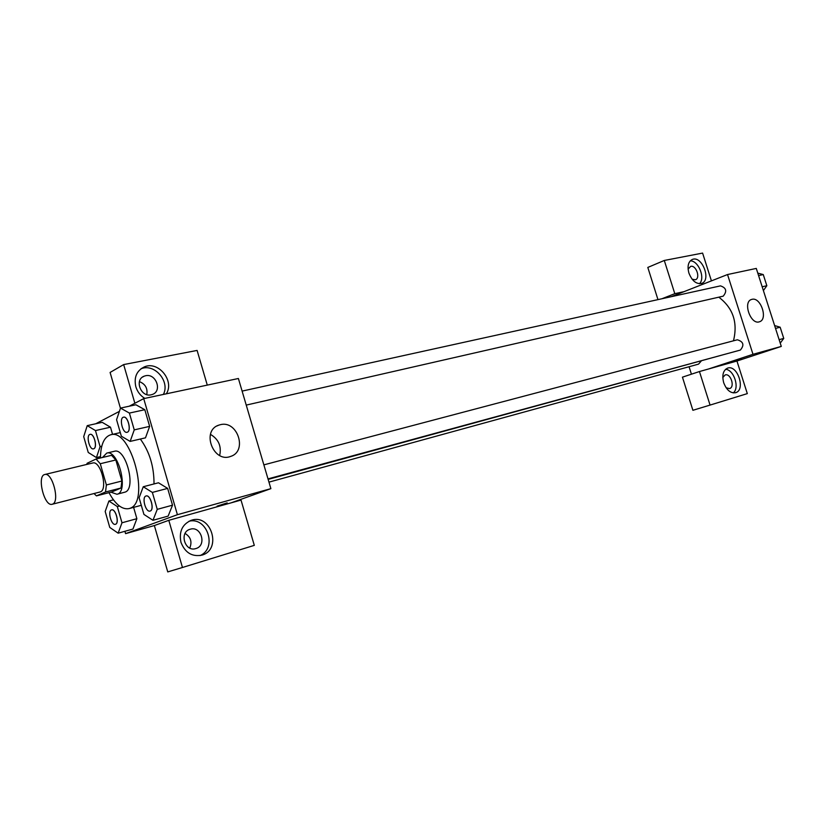 <?xml version="1.0" encoding="UTF-8"?>
<svg xmlns="http://www.w3.org/2000/svg" width="825" height="825" viewBox="0 0 825 825"><rect width="100%" height="100%" fill="white"/><g stroke="black" fill="none" stroke-linecap="round" stroke-linejoin="round"><path stroke-width="1.24" d="M52.594 504.127L52.171 504.271C44.323 506.983 36.589 475.778 44.787 474.509C52.284 471.848 60.153 501.662 52.594 504.127M44.787 474.509L92.72 463C100.516 460.298 108.219 489.38 100.361 491.906L52.171 504.271M96.04 459.02L111.561 455.317L115.83 459.979L121.894 481.027L106.384 484.956L100.279 463.733L96.04 459.02L87.099 463.289L86.811 464.423M121.894 481.027L120.986 488.029L111.808 491.937L96.442 495.887L94.04 493.556M96.442 495.887L105.517 491.999L106.384 484.956M120.986 488.029L105.517 491.999M110.921 492.164L116.944 494.268C129.102 492.288 118.408 449.161 106.734 453.1L102.506 457.473M106.734 453.1L114.376 451.285C125.72 447.387 136.599 488.555 125.153 492.092L116.944 494.268M115.83 459.979L100.279 463.733M100.444 457.968C100.671 444.675 104.074 436.951 110.653 434.796C131.113 427.804 150.614 502.497 129.834 508.334L128.958 508.623C122.079 509.788 115.418 504.467 108.983 492.659M140.322 439.034C149.5 451.564 154.069 466.537 154.017 483.955M118.14 533.177L132.949 529.052L136.868 518.688L133.609 507.365L136.868 518.688L121.987 522.782L117.325 506.581L108.9 501.012L105.188 511.479L109.766 527.433L118.14 533.177L121.987 522.782M152.965 520.297L168.145 516.099L172.518 505.178L167.65 488.4L158.493 482.78L143.261 486.74L139.116 497.774L143.932 514.418L152.965 520.297L157.255 509.345L152.357 492.422L143.261 486.74M87.244 425.648L102.207 422.338L110.488 427.206L112.551 434.363L110.488 427.206L95.463 430.567L87.244 425.648L83.707 436.631L88.254 452.471L96.422 457.576L100.093 446.655L95.463 430.567M124.905 531.279L125.586 533.641L177.406 514.697L143.715 398.619L129.216 406.22M119.408 411.366L95.721 423.782M145.468 437.858L149.645 426.37L144.808 409.716L135.888 404.766L120.522 408.086L116.573 419.688L121.347 436.219L130.154 441.406L134.248 429.877L129.391 413.077L120.522 408.086M231.041 502.868L168.795 520.317L182.459 567.487L254.306 545.366L241.013 500.074L231.041 502.868L270.878 488.647L238.394 378.5L143.715 398.619M144.787 398.392C140.363 395.639 137.373 391.731 135.816 386.677C133.805 377.345 136.62 370.765 144.262 366.939C158.245 360.494 174.838 380.892 166.31 393.824M207.281 385.11L197.103 350.429L123.657 364.578L134.867 403.26M163.381 394.443C170.383 381.387 154.265 362.876 140.91 368.847M145.612 375.736C156.018 373.147 162.525 391.05 152.419 394.433L151.161 394.804C140.807 397.537 134.124 379.593 144.21 376.159L145.612 375.736M139.415 381.614C145.365 384.068 147.819 388.4 146.778 394.597M123.657 364.578L110.096 372.446L120.46 408.293M220.193 424.731C237.507 419.822 247.861 451.327 230.598 456.431C213.293 463.31 200.991 430.609 218.811 425.143L220.193 424.731M270.878 488.647L177.406 514.697M219.677 455.483C221.667 446.284 218.594 439.24 210.468 434.373M217.119 506.137L227.174 502.868L217.119 506.137M168.795 520.317L154.358 525.556L125.586 533.641M180.953 542.303C178.85 531.62 182.263 524.298 191.183 520.348C211.076 513.047 222.399 549.667 201.908 555.143C192.05 557.009 185.058 552.729 180.953 542.303M200.011 555.586C217.583 548.419 207.343 516.512 189.007 521.245M190.235 529.227C201.187 525.566 207.106 545.562 195.938 548.542L195.855 548.563C184.934 552.368 178.86 532.321 190.008 529.289L190.235 529.227M185.078 533.455C190.73 536.962 192.287 541.829 189.76 548.048M154.358 525.556L167.753 571.911L182.459 567.487M721.504 355.224L268.146 479.387M718.843 297.206C733.095 308.055 737.962 322.596 733.466 340.818M268.001 478.892L740.365 350.068C744.501 345.097 743.49 341.674 737.354 339.787L737.117 339.859M701.106 361.195L698.528 364.134L268.96 482.13M242.107 391.102L720.462 285.873C726.33 287.832 727.238 291.266 723.195 296.175L246.232 405.096M691.433 374.189L689.081 366.733M708.562 368.981L699.445 371.539L710.057 405.085L747.316 393.618L736.942 361.03L708.562 368.981L752.988 354.307L727.537 274.539L671.21 296.701M657.968 299.619L647.811 267.434L664.29 260.463L702.591 253.089L711.428 280.871M710.057 405.085L692.897 410.303L682.44 377.159L699.445 371.539M688.091 269.156L690.711 266.341C696.125 264.897 700.755 278.221 695.362 279.757L692.144 279.242M699.456 283.728C705.592 278.221 698.497 260.545 690.257 260.844M688.906 273.075C687.112 266.104 688.277 261.556 692.381 259.432C702.085 255.307 711.697 280.49 701.539 283.439C696.228 284.305 692.02 280.851 688.906 273.075M722.793 377.53L725.123 374.952C730.641 372.859 735.281 387.152 729.548 388.575L726.155 387.802M733.281 392.906C739.881 387.863 733.899 369.6 725.567 369.301M723.7 382.728C721.823 375.179 723.123 370.312 727.598 368.115C737.54 364.351 745.934 390.153 735.591 392.71C730.548 393.442 726.588 390.112 723.7 382.728M684.059 291.648L674.798 293.669L664.29 260.463M674.798 293.669L661.949 298.743M736.942 361.03L781.296 346.418L756.288 268.424L727.537 274.539M751.957 299.341C760.722 296.691 768.333 319.45 759.454 321.771C750.76 325.256 742.479 301.868 751.544 299.454L751.957 299.341M781.296 346.418L752.988 354.307M731.899 361.948L741.706 358.885M780.233 343.128L783.75 338.415L780.151 327.205L774.613 325.566M783.75 338.415L779.13 339.673M780.151 327.205L775.521 328.422M763.393 290.575L766.848 285.718L763.269 274.57L757.793 273.106M766.848 285.718L762.176 286.78M763.269 274.57L758.587 275.591M146.087 495.98L146.149 495.969C150.47 494.412 154.667 509.726 150.274 510.984L150.047 511.057C145.602 512.634 141.457 496.836 146.087 495.98C150.408 494.423 154.605 509.747 150.212 511.005L150.047 511.057M152.357 492.422L167.65 488.4L172.518 505.178L157.255 509.345M167.65 488.4L158.493 482.8M123.554 417.182L123.616 417.172C127.813 415.821 131.618 430.567 127.483 432.156L127.071 432.3C122.585 433.692 118.913 417.832 123.554 417.182C127.751 415.831 131.557 430.588 127.421 432.176L127.102 432.29M145.458 437.838L130.154 441.406M129.391 413.077L144.808 409.716L149.645 426.37L134.248 429.877M144.808 409.716L135.888 404.786M111.581 509.881L111.643 509.871C115.593 508.406 119.625 523.112 115.582 524.246L115.407 524.298C111.313 525.783 107.332 510.654 111.581 509.881C115.531 508.427 119.563 523.122 115.521 524.267L115.438 524.288M113.427 499.837L108.9 501.012M119.419 506.024L117.325 506.581M90.09 434.373L90.152 434.363C94.009 433.084 97.69 447.263 93.875 448.718L93.493 448.841C89.409 450.151 85.841 434.981 90.09 434.373C93.947 433.104 97.628 447.284 93.813 448.728L93.493 448.841M100.454 456.617L96.422 457.576M101.753 446.273L100.093 446.655M120.306 432.599L110.653 434.796M141.292 505.302L128.958 508.623M144.262 366.939L141.034 368.754M142.488 377.108L144.21 376.159M218.811 425.143L217.006 425.948M191.183 520.348L190.462 520.596M263.866 464.867L737.354 339.787"/></g></svg>
